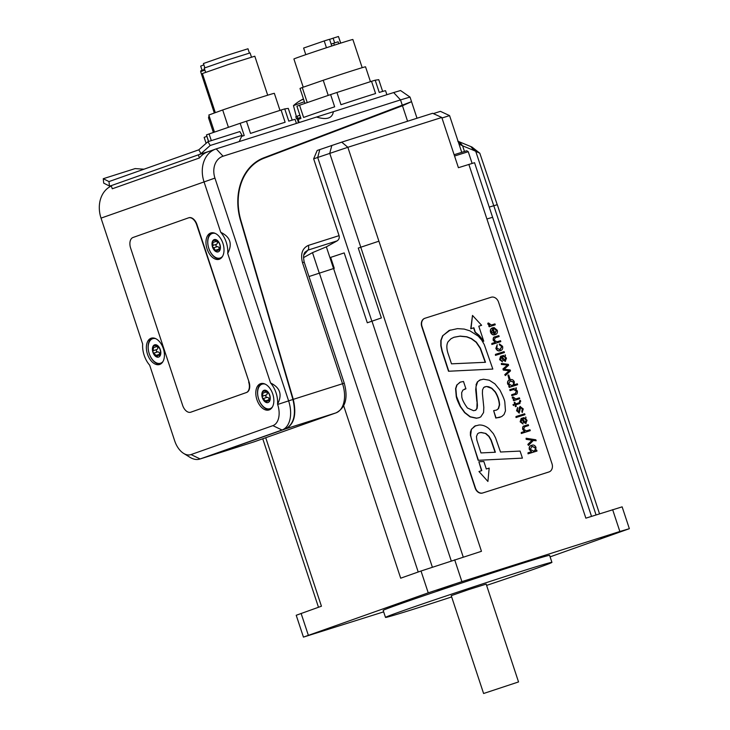 <?xml version="1.0" encoding="UTF-8"?>
<svg xmlns="http://www.w3.org/2000/svg" width="730" height="730" viewBox="0 0 730 730"><rect width="100%" height="100%" fill="white"/><g stroke="black" fill="none" stroke-linecap="round" stroke-linejoin="round"><path stroke-width="1.09" d="M203.04 458.038L285.503 428.902C293.88 424.322 296.353 414.512 292.922 399.474L240.535 220.524A55.206 43.8 -109.5 0 1 263.868 157.789L411.537 101.662L410.023 97.081L400.524 99.891L402.312 105.303M300.094 118.762L299.738 117.694L297.32 118.607L298.424 122.786M299.738 117.694L300.623 117.411M362.19 67.68L352.873 39.511A31.052 0.484 161.7 0 0 323.235 48.8A31.052 0.484 161.7 0 0 293.907 59.021L303.224 87.208M334.668 42.86L333.117 38.17L338.455 36.5L340.654 43.143M329.595 39.393L333.117 38.17M326.456 47.742L324.211 40.944L329.549 39.274L331.146 44.083L338.109 41.774L338.766 43.745M331.776 45.999L331.146 44.083M338.455 36.5L340.737 43.116M305.797 54.668L303.607 48.061L324.211 40.944M307.248 102.592L302.266 87.536L323.226 80.273L328.226 95.402M370.448 81.669L365.538 66.822A34.511 0.538 161.7 0 0 323.226 80.273M302.266 87.536A34.511 0.538 161.7 0 0 300.021 88.494L304.939 103.386M267.7 95.21L254.806 56.21L228.454 64.468L202.383 73.547L215.323 112.657M251.458 57.095L250.08 52.925L227.03 60.152L204.218 68.091L205.595 72.261M249.395 53.053L247.981 48.773L225.588 55.79L203.424 63.51L204.847 67.79M214.483 132.093L208.835 115.021L222.686 109.974L228.417 127.312M279.982 110.376L274.352 93.349A34.511 0.538 161.7 0 0 256.568 98.723A34.511 0.538 161.7 0 0 222.686 109.974M203.871 64.851L200.677 66.111L202.073 70.317M204.884 70.107L200.65 71.631L200.805 70.792L204.646 69.386M209.619 117.411A34.967 0.547 161.7 0 0 208.525 117.822L208.78 116.599A32.978 0.52 -18.3 0 1 209.291 116.398M214.328 113.013L200.65 71.631M183.613 453.385L189.964 457.309A25.304 15.403 -107.6 0 0 199.856 459.051A25.304 15.403 -107.6 0 0 200.148 458.951L282.026 430.007A25.304 15.403 -107.6 0 0 288.605 400.843L214.939 178.102A18.405 14.6 -109.5 0 1 223.079 156.211L400.524 99.891L393.652 92.564L333.364 111.699C332.305 118.351 326.684 120.131 316.51 117.046L216.208 148.883A27.603 21.9 70.5 0 0 215.669 149.066A27.603 21.9 70.5 0 0 203.999 181.715L220.725 232.286C230.315 236.94 232.651 243.984 227.714 253.438L270.556 382.967C280.147 387.621 282.483 394.665 277.555 404.119L277.665 404.466A18.369 11.178 72.4 0 1 272.883 425.636L191.014 454.58A18.369 11.178 72.4 0 1 183.613 453.385A18.369 11.178 72.4 0 1 174.698 440.874L149.668 365.183A19.555 11.899 72.4 0 1 142.669 344.04L101.032 218.124A27.603 21.9 -109.5 0 1 111.352 186.013M410.014 97.081L400.542 90.52L393.652 92.564M333.364 111.699L316.51 117.046M220.725 232.286A19.555 11.899 72.4 0 1 227.714 253.438M270.556 382.967A19.555 11.899 72.4 0 1 277.555 404.119M221.801 257.453A12.884 7.838 72.4 0 1 221.473 257.58A12.884 7.838 72.4 0 1 221.327 257.626L220.113 258.018A12.884 7.838 72.4 0 1 208.734 248.109A12.884 7.838 72.4 0 1 212.311 233.454A12.884 7.838 72.4 0 1 215.377 233.463M212.311 233.454L213.534 233.071A12.884 7.838 72.4 0 1 214.018 232.943M211.718 232.77A13.806 8.404 -107.6 0 0 208.725 248.109A13.806 8.404 -107.6 0 0 220.013 258.922M162.197 362.673A12.884 7.838 72.4 0 1 161.877 362.801A12.884 7.838 72.4 0 1 161.732 362.856L160.509 363.239A12.884 7.838 72.4 0 1 149.139 353.338A12.884 7.838 72.4 0 1 152.716 338.684A12.884 7.838 72.4 0 1 155.782 338.684M152.716 338.684L153.93 338.3A12.884 7.838 72.4 0 1 154.422 338.173M152.114 337.999A13.806 8.404 -107.6 0 0 149.13 353.338A13.806 8.404 -107.6 0 0 160.418 364.151M271.633 408.134A12.884 7.838 72.4 0 1 271.304 408.262A12.884 7.838 72.4 0 1 271.159 408.307L269.945 408.7A12.884 7.838 72.4 0 1 258.575 398.79A12.884 7.838 72.4 0 1 262.152 384.144A12.884 7.838 72.4 0 1 265.218 384.144M262.152 384.144L263.366 383.752A12.884 7.838 72.4 0 1 263.849 383.624M261.55 383.451A13.806 8.404 -107.6 0 0 258.557 398.799A13.806 8.404 -107.6 0 0 269.854 409.612M188.696 217.805L188.824 217.759A9.198 5.603 72.4 0 1 188.933 217.732A9.198 5.603 72.4 0 1 197 224.63L249.003 381.863A9.198 5.603 72.4 0 1 246.603 392.466L191.141 412.076A9.198 5.603 72.4 0 1 191.041 412.112A9.198 5.603 72.4 0 1 190.931 412.149M210.66 233.025A13.806 8.404 72.4 0 1 210.815 232.97A13.806 8.404 72.4 0 1 223.006 243.583A13.806 8.404 72.4 0 1 219.173 259.278A13.806 8.404 72.4 0 1 207.028 248.793A13.806 8.404 72.4 0 1 210.66 233.025M260.491 383.706A13.806 8.404 72.4 0 1 260.656 383.651A13.806 8.404 72.4 0 1 272.837 394.264A13.806 8.404 72.4 0 1 269.005 409.959A13.806 8.404 72.4 0 1 256.86 399.474A13.806 8.404 72.4 0 1 260.491 383.706M151.064 338.245A13.806 8.404 72.4 0 1 151.219 338.191A13.806 8.404 72.4 0 1 163.401 348.803A13.806 8.404 72.4 0 1 159.569 364.507A13.806 8.404 72.4 0 1 147.433 354.023A13.806 8.404 72.4 0 1 151.064 338.245M208.479 141.529L206.928 136.346M206.115 143.317L204.144 137.368A46.008 0.721 -18.3 0 1 206.791 136.4M296.416 123.425L295.093 119.437A46.008 0.721 -18.3 0 0 288.788 121.134L284.737 108.907L288.286 108.396L292.173 120.14M281.077 110.029L285.12 122.257A46.008 0.721 -18.3 0 0 250.509 133.426L246.466 121.198L281.077 110.029A46.008 0.721 -18.3 0 1 284.737 108.907M211.308 140.625L209.099 133.946L240.161 123.288A46.008 0.721 -18.3 0 1 246.466 121.198M240.161 123.288L244.203 135.515A46.008 0.721 -18.3 0 0 241.63 136.382M208.625 141.483L206.453 134.913A46.008 0.721 -18.3 0 1 209.099 133.946M386.882 94.708L385.559 90.73A46.008 0.721 -18.3 0 0 379.244 92.427L375.202 80.191L378.751 79.679L382.639 91.423M371.534 81.313L375.585 93.54A46.008 0.721 -18.3 0 0 340.974 104.709L336.922 92.482L371.534 81.313A46.008 0.721 -18.3 0 1 375.202 80.191M330.617 94.581L334.659 106.808A46.008 0.721 -18.3 0 0 303.607 117.457L299.555 105.229L330.617 94.581A46.008 0.721 -18.3 0 1 336.922 92.482M299.163 122.549L298.196 119.62A46.008 0.721 -18.3 0 1 300.961 118.433L296.918 106.206A46.008 0.721 -18.3 0 1 299.555 105.229M215.669 149.066L207.767 151.858A27.603 21.9 70.5 0 0 199.427 157.972L112.265 188.787L111.225 185.639L109.436 186.004L108.989 181.578L198.788 149.823L201.042 153.61L210.204 145.48L207.94 141.702L198.788 149.823M208.032 151.767L198.387 154.824L199.427 157.972M198.387 154.824L111.225 185.639M207.94 141.702L239.832 131.573L242.086 135.36L239.221 141.583M111.243 185.703L109.965 186.114M108.989 181.578L103.249 178.713L103.706 183.139L109.436 186.004M242.086 135.36L210.204 145.48M201.042 153.61L198.907 154.66M209.82 151.128L200.695 154.03M143.983 169.205L135.141 168.593L103.249 178.713M299.893 115.203L297.293 116.152L299.921 115.294M304.392 101.716L293.469 105.604L296.344 116.49M303.643 99.462A43.754 38.544 -106.6 0 0 302.959 99.736A44.831 24.574 -108.9 0 1 303.57 99.243M303.47 98.942A44.813 44.539 63.6 0 0 299.391 101.242A44.813 39.831 -110 0 1 303.461 98.897A44.858 44.858 0 0 0 293.478 105.594M163.018 361.469A12.884 7.838 72.4 0 1 160.509 363.239M153.072 346.202L156.831 345.071L159.788 348.685L160.536 351.084L160.153 355.72L158.766 355.145L156.393 356.851L155.983 355.419L152.862 352.097L153.546 347.608L153.072 346.202A6.442 3.924 72.4 0 1 156.831 345.071A6.442 3.924 72.4 0 1 160.363 349.825A6.442 3.924 72.4 0 1 160.153 355.72A6.442 3.924 72.4 0 1 156.393 356.851A6.442 3.924 72.4 0 1 152.862 352.097A6.442 3.924 72.4 0 1 153.072 346.202L153.455 345.91M156.667 346.075L157.689 347.361A2.254 1.369 72.4 0 1 157.634 348.803L156.913 349.506C155.937 350.674 156.183 351.477 157.662 351.897L158.647 352.061A2.254 1.369 72.4 0 1 159.523 353.229L159.414 354.944M160.153 355.72L159.532 355.656L160.271 355.428M157.634 345.774L156.028 346.276L156.831 345.071M156.895 356.888L156.393 356.851M272.445 406.929A12.884 7.838 72.4 0 1 269.945 408.7M262.508 391.663L266.267 390.532L269.224 394.145L269.963 396.536L269.58 401.181L268.202 400.606L265.829 402.312L265.41 400.88L262.289 397.549L262.982 393.068L262.508 391.663A6.442 3.924 72.4 0 1 266.267 390.532A6.442 3.924 72.4 0 1 269.799 395.286A6.442 3.924 72.4 0 1 269.58 401.181A6.442 3.924 72.4 0 1 265.829 402.312A6.442 3.924 72.4 0 1 262.289 397.549A6.442 3.924 72.4 0 1 262.508 391.663L262.882 391.362M266.094 391.535L267.125 392.813A2.254 1.369 72.4 0 1 267.07 394.264L266.35 394.957C265.373 396.135 265.62 396.928 267.089 397.357L268.083 397.522A2.254 1.369 72.4 0 1 268.95 398.69L268.841 400.396M269.58 401.181L268.959 401.117L269.708 400.88M267.07 391.225L265.464 391.736L266.267 390.532M266.322 402.339L265.829 402.312M222.613 256.248A12.884 7.838 72.4 0 1 220.113 258.018M212.676 240.973L216.427 239.841L219.383 243.464L220.132 245.855L219.748 250.499L218.37 249.925L215.998 251.631L213.78 247.771L212.457 246.868L213.032 245.38L212.676 240.973A6.442 3.924 72.4 0 1 216.427 239.841A6.442 3.924 72.4 0 1 219.967 244.605A6.442 3.924 72.4 0 1 219.748 250.499A6.442 3.924 72.4 0 1 215.998 251.631A6.442 3.924 72.4 0 1 212.457 246.868A6.442 3.924 72.4 0 1 212.676 240.973L213.05 240.681M216.262 240.854L217.294 242.132A2.254 1.369 72.4 0 1 217.239 243.583L216.509 244.276C215.532 245.453 215.788 246.247 217.257 246.667L218.252 246.84A2.254 1.369 72.4 0 1 219.119 248.008L219.009 249.715M219.748 250.499L219.128 250.436L219.876 250.198M217.239 240.544L215.633 241.055L216.427 239.841M216.491 251.658L215.998 251.631M248.647 381.973A9.198 5.603 72.4 0 1 246.256 392.576L190.795 412.185A9.198 5.603 72.4 0 1 190.685 412.222A9.198 5.603 72.4 0 1 182.619 405.323L130.624 248.09A9.198 5.603 72.4 0 1 133.015 237.487L188.477 217.868A9.198 5.603 72.4 0 1 188.586 217.841A9.198 5.603 72.4 0 1 196.653 224.74L249.003 381.863M297.338 118.671L296.535 118.926L297.575 118.47L297.293 116.152M296.535 118.926L295.814 116.736L296.854 116.289M213.37 132.477L208.525 117.822M303.498 257.644L312.495 252.644L326.365 246.84L337.169 240.854C338.976 239.568 339.605 237.834 339.067 235.653L313.654 158.83L347.854 147.287L378.916 241.192L358.266 248.063L381.379 317.942L367.299 322.788L344.195 252.909L330.599 257.407L334.212 268.321M381.379 317.942L367.299 322.788M383.661 611.859L303.443 637.108L428.236 592.842L421.018 571.006L481.462 551.296L378.906 241.192M591.519 516.365L492.613 217.294L486.91 218.982L585.852 518.163L622.133 506.848L629.36 528.684L550.101 556.853M492.604 217.285L474.546 162.699L458.413 167.699L441.796 117.466L347.854 147.287L341.731 142.14L317.185 150.471L313.654 158.83M454.68 559.791L461.898 581.637L619.861 531.495L612.643 509.659M548.686 472.045L548.951 471.954A6.898 5.475 70.5 0 0 549.079 471.908A6.898 5.475 70.5 0 0 551.999 463.742L498.553 302.138A6.898 5.475 70.5 0 0 491.171 297.247L425.061 318.225A6.898 5.475 70.5 0 0 424.933 318.271A6.898 5.475 70.5 0 0 422.013 326.438L475.458 488.042A6.898 5.475 70.5 0 0 482.84 492.933L548.951 471.954A6.898 5.475 -109.5 0 1 548.814 472A6.898 5.475 -109.5 0 1 548.686 472.045L482.576 493.024A6.898 5.475 -109.5 0 1 475.193 488.133L421.748 326.529A6.898 5.475 -109.5 0 1 424.668 318.371A6.898 5.475 -109.5 0 1 424.796 318.326M308.973 276.533L334.258 268.312L330.644 257.389M495.04 337.844L499.137 336.53L498.836 335.618L495.049 336.822C493.772 336.84 493.252 337.99 493.489 340.271L495.369 342.306L493.224 340.363C492.987 338.081 493.507 336.932 494.785 336.913L494.849 336.895M491.856 344.469L491.819 343.465L491.856 344.469L500.817 341.613L500.515 340.7L497.039 341.804L494.228 340.299L495.232 337.771L499.137 336.53M492.12 344.368L500.817 341.613M495.369 342.306L491.819 343.465M504.421 352.526L495.46 355.373L504.421 352.526L504.12 351.614L495.424 354.369L495.725 355.282M495.46 355.373L495.424 354.369M502.45 356.76C503.846 356.012 504.959 356.495 505.771 358.22L505.133 360.31L502.851 357.928L502.568 356.724M504.868 360.41L505.507 358.311C504.695 356.587 503.581 356.103 502.185 356.851M503.581 355.41L500.579 356.359L499.603 359.644L502.523 361.852L500.534 359.361L501.793 356.97L503.207 360.319L505.525 361.277L503.207 360.319M500.981 356.222L499.867 359.552L502.523 361.852M505.196 361.387L506.492 358.174L504.603 356.058L505.489 355.747L505.178 354.816M504.603 356.058L505.489 355.747M502.943 360.41L501.793 356.97M509.969 378.815L508.974 379.135L507.98 375.229L509.239 379.043L509.969 378.815L508.7 375.001L507.98 375.229M511.849 385.54L508.637 383.852L510.306 380.768L513.674 382.109C514.075 384.026 513.464 385.166 511.849 385.54L511.976 385.504M511.584 385.641C513.199 385.257 513.811 384.117 513.409 382.201L510.042 380.859M517.625 384.71L510.361 387.028L517.625 384.71L517.324 383.807L514.075 384.838L514.303 381.808C513.281 379.773 511.867 379.089 510.069 379.755L509.795 379.846C507.925 380.339 507.213 381.717 507.651 383.98L509.868 386.143L508.974 386.508L509.284 387.438L510.206 387.064M508.974 386.508L509.284 387.438M508.71 386.599L509.859 386.179M509.604 386.234L507.651 383.98M510.069 379.755C508.189 380.248 507.478 381.626 507.916 383.889M519.705 398.735L514.76 400.323L519.705 398.735L519.404 397.832L515.772 398.981L513.017 396.928L512.314 397.156L512.606 398.069L514.248 399.438L513.373 399.794L513.683 400.733L514.604 400.35M513.373 399.794L513.683 400.733M513.108 399.885L514.258 399.465L512.606 398.069M512.341 398.16L512.314 397.156M516.548 410.88L517.57 407.486L516.813 410.789L519.203 413.107L516.813 410.789M518.774 412.158L519.258 408.097L519.039 412.067L517.506 410.671L517.57 407.486M518.993 408.198L520.161 406.4M519.149 413.125L520.682 407.313L522.543 408.919L522.133 412.468L523.273 408.928L519.979 406.464M520.244 406.364L519.258 408.097M522.078 411.391L522.397 412.377M521.813 411.483L522.279 409.01L520.417 407.404M524.56 431.466L522.68 429.413C522.434 427.132 522.954 425.982 524.231 425.964L524.295 425.937M524.56 431.448L521.266 432.507L521.567 433.419L530.263 430.654L529.962 429.751L526.485 430.855L523.675 429.34L524.678 426.813L528.584 425.581L528.283 424.668L524.231 425.964M524.496 425.873C523.218 425.891 522.698 427.041 522.945 429.322L524.824 431.348M524.487 426.886L528.584 425.581M521.567 433.419L530.263 430.654M521.302 433.51L521.266 432.507M485.505 362.29L451.496 363.832L448.704 355.382C446.459 349.405 446.258 344.852 448.092 341.731L451.003 338.738L454.014 337.242L460.174 336.101L466.871 336.776L471.534 338.601L476.371 342.169L480.44 348.192L485.505 362.29M485.222 362.308L480.176 348.283L476.106 342.26L471.27 338.693L466.607 336.868L459.909 336.202L453.887 337.296M448.512 371.251L492.832 369.07L448.512 371.251L441.978 351.221L440.82 345.755L440.82 340.509L442.608 335.773L450.246 330.024M492.832 369.07L484.245 344.533L481.709 340.125L478.296 336.183L469.965 330.854L464.171 329.075L457.464 328.637L449.05 330.489L442.873 335.681L441.084 340.408L441.084 345.664L442.243 351.13L448.777 371.15M478.98 417.724L476.389 418.235L470.056 416.866L464.618 412.642L460.256 406.555C457.856 401.765 456.515 398.379 456.241 396.408L455.593 388.634L456.761 385.038L460.438 382.064M459.982 382.228L457.026 384.947L455.858 388.543L456.505 396.308L460.52 406.464L464.882 412.55L470.321 416.766L476.654 418.144L479.117 417.679L480.805 416.857L483.579 412.523L483.817 407.431L482.411 393.652L482.53 389.875L483.725 387.429L486.472 386.48L488.762 386.772L491.892 388.269L495.278 391.782C497.924 396.043 499.366 400.423 499.594 404.913L498.517 408.636L496.601 410.077L493.644 410.643L496.062 417.971L501.62 416.638L503.992 414.594L505.47 410.899L504.822 402.203C504.768 400.514 503.134 396.463 499.904 390.039L494.904 383.843L489.283 380.23L483.433 379.208L479.601 380.148L477.657 381.781L475.978 386.827L477.438 405.378L477.137 408.307L475.923 410.059L473.597 410.716L467.401 407.979C463.614 402.686 461.743 398.699 461.78 396.034L461.679 392.649L462.902 390.085L465.923 388.807L463.504 381.489L460.301 382.109M464.298 389.2L465.923 388.807M475.038 410.479L475.923 410.059M475.659 410.151L476.873 408.399L477.11 401.281M476.845 401.372L475.705 389.61L476.316 384.655M476.051 384.756L477.393 381.872L480.532 379.746M500.086 417.304L496.062 417.971M495.798 418.062L493.644 410.643M496.464 410.123L498.252 408.727L499.329 405.004C499.101 400.496 497.659 396.116 495.013 391.873L491.628 388.36L486.472 386.48M486.207 386.581L484.72 386.845M487.914 481.444L489.173 468.094L486.317 468.998L483.853 461.497L478.871 461.762L481.8 470.604L478.971 471.525L487.914 481.444L478.971 471.525M481.526 470.695L478.871 461.762M483.488 341.293L478.825 335.389L475.057 332.287L473.597 327.861L470.74 328.765L472.502 315.433L471.005 328.673L473.861 327.77L475.321 332.196L479.09 335.298L483.753 341.202L478.789 326.201L481.627 325.297L472.502 315.433M478.798 326.21L481.627 325.297M485.833 433.465L489.073 436.33L491.208 440.08L495.387 452.244L480.988 452.928L476.818 439.944L476.462 436.513L477.621 433.739L479.026 432.853L481.225 432.479L485.833 433.465L480.961 432.571L478.898 432.908M495.095 452.253L490.943 440.172L488.808 436.421L485.569 433.565M478.123 460.301L522.424 458.13L478.123 460.301L470.394 435.262L470.421 432.069L471.434 429.222L475.759 425.626M471.434 429.222L470.658 435.171L471.416 438.858L478.387 460.21M522.424 458.13L520.089 451.085L500.515 452.016L495.57 437.918L493.407 433.711L488.945 428.629C485.733 426.028 482.42 424.823 479.008 425.015L474.637 426.137L471.699 429.121M530.308 449.388L531.997 446.285L535.345 447.636C535.765 449.552 535.163 450.693 533.539 451.067L530.308 449.388M533.274 451.158C534.898 450.784 535.501 449.643 535.081 447.736L531.732 446.386M537.006 451.049L528.027 453.832L537.006 451.049L536.696 450.118L535.729 450.346L535.975 447.344C534.953 445.3 533.539 444.616 531.741 445.291L531.476 445.382C529.597 445.875 528.885 447.253 529.323 449.516L531.54 451.669L527.991 452.828L528.292 453.741M528.027 453.832L527.991 452.828M529.323 449.516L531.531 451.706M531.741 445.291C529.861 445.784 529.15 447.152 529.588 449.415M528.465 445.428L527.836 444.424L532.061 440.263L526.157 439.332L532.316 440.172L528.1 444.333L528.465 445.428L533.475 440.363L536.167 440.783L535.838 439.779L526.093 438.246L526.421 439.232M526.157 439.332L526.093 438.246M533.356 440.482L536.167 440.783M523.008 418.929C524.405 418.171 525.518 418.655 526.33 420.38L525.691 422.478L523.41 420.088L523.127 418.883M525.427 422.57L526.065 420.471C525.253 418.755 524.14 418.263 522.744 419.02M524.14 417.569L521.138 418.527L520.161 421.812L523.082 424.011L521.092 421.52L522.351 419.139L523.766 422.478L526.084 423.437L523.766 422.478M521.539 418.39L520.426 421.712L523.082 424.011M525.755 423.546L527.051 420.343L525.171 418.253L526.047 417.907L525.737 416.976M525.162 418.226L526.047 417.907M523.501 422.57L522.351 419.139M524.98 414.686L516.019 417.542L524.98 414.686L524.678 413.773L515.982 416.538L516.283 417.441M516.019 417.542L515.982 416.538M516.274 406.345L515.343 406.656L516.274 406.345L515.772 404.831L520.015 403.48L515.772 404.84M515.343 406.656L515.106 405.041L515.608 406.555M513.555 405.551L512.944 404.739L513.82 405.451M514.54 404.219L514.239 402.412L514.805 404.137L513.208 404.648M519.249 402.732L519.696 400.569L519.514 402.641L515.471 403.927L514.896 402.203L514.239 402.412M519.276 403.726L520.736 401.245L520.326 400.368L519.696 400.569M515.334 393.57L516.338 391.043L513.528 389.528L510.051 390.632L509.75 389.729L510.316 390.541L513.792 389.437L516.603 390.952L515.599 393.47L511.693 394.711L511.995 395.623L515.882 394.382L511.995 395.623M514.431 388.241L510.014 389.628M515.517 394.51L515.782 394.419C517.059 394.401 517.579 393.251 517.333 390.97L515.453 388.935L516.347 388.579L516.037 387.639M511.73 395.715L511.693 394.711M505.361 375.576L504.768 374.673L509.111 370.749L503.253 370.073L509.376 370.657L505.032 374.581L505.361 375.576L510.498 370.876L510.188 369.946L504.184 369.234L508.618 365.219L508.336 364.352L501.355 363.449L501.683 364.443L507.469 365.064L503.152 368.896L503.508 369.982M503.253 370.073L503.152 368.896M502.888 368.997L507.469 365.064M501.683 364.443L507.459 365.036M501.419 364.535L501.355 363.449M499.858 349.761L501.674 346.695L499.831 344.98L501.93 346.604L500.123 349.67L496.847 348.219L497.212 344.724L496.135 348.274C497.13 350.455 498.572 351.24 500.461 350.646L500.196 350.738C498.307 351.331 496.865 350.546 495.871 348.374L497.212 344.724M499.566 345.071L499.247 344.085L499.831 344.98M500.196 350.738L500.461 350.646C502.359 350.071 503.052 348.621 502.568 346.303L499.512 343.994M494.055 333.811L492.476 329.038M492.732 328.911L494.338 333.765L491.5 332.031L492.732 328.911M494.739 333.683L496.245 330.298L494.073 328.564L496.51 330.206L495.004 333.583L492.768 327.825M494.073 328.564L494.018 327.514L494.338 328.473M493.069 327.724C490.961 328.263 490.213 329.777 490.843 332.25C491.837 334.431 493.279 335.225 495.159 334.623C497.057 334.039 497.75 332.597 497.267 330.279L494.018 327.514M495.132 334.632L494.894 334.714C493.015 335.316 491.573 334.532 490.578 332.342C489.949 329.869 490.697 328.354 492.805 327.816M495.259 324.804L490.305 326.383L495.259 324.804L494.958 323.892L491.317 325.042L488.562 322.998L487.859 323.217L489.793 325.498L488.917 325.854L489.228 326.794L490.149 326.42M488.917 325.854L489.228 326.794M488.653 325.954L489.803 325.525M489.529 325.598L488.151 324.129M487.886 324.22L487.859 323.217M336.211 412.797A4.599 3.65 -109.5 0 1 336.037 412.861A4.599 3.65 -109.5 0 1 335.955 412.888L254.076 441.842A25.304 15.403 72.4 0 1 253.785 441.933L203.524 457.883L285.868 428.784C294.236 424.203 296.709 414.394 293.268 399.365L240.891 220.433A54.75 43.435 -109.5 0 1 264.032 158.218L263.603 157.881M402.075 105.394L402.458 105.74L411.282 101.808M285.868 428.784L335.955 412.888A25.304 15.403 72.4 0 0 342.534 383.734L344.259 383.223L304.218 262.152L302.494 262.663L342.534 383.734L292.912 399.465M305.213 252.032L307.941 250.125A4.599 2.801 -107.6 0 0 308.325 245.408C302.275 248.264 300.331 254.013 302.494 262.663M441.796 117.466L432.662 113.278L341.731 142.14M441.978 118.014L449.57 115.605A8859.8 6016.916 27.6 0 0 440.418 111.352L433.355 113.597M449.57 115.605L461.707 152.251M458.951 143.929L462.601 145.827A26891.466 17432.583 -109.1 0 1 473.98 150.48L479.802 153.218L471.991 147.058L457.728 141.164M479.802 153.218L497.221 204.683M303.443 637.108L296.216 615.271L321.437 606.21L265.72 437.726M343.693 405.853L400.688 578.197L421.018 571.006M489.228 207.101L497.294 204.683L599.531 513.82M483.598 693.5L451.24 595.662L468.623 589.612L486.18 584.11L518.537 681.939L483.598 693.5L518.537 681.939M486.609 585.387A87.646 1.378 161.7 0 0 551.926 562.365L549.617 555.375A87.646 1.378 161.7 0 0 465.968 581.591A87.646 1.378 161.7 0 0 383.186 610.417L385.495 617.407A87.646 1.378 161.7 0 0 418.399 607.679A87.646 1.378 161.7 0 0 451.66 596.939M551.926 562.365A87.646 1.378 161.7 0 0 468.277 588.581A87.646 1.378 161.7 0 0 385.495 617.407M452.591 584.812L436.814 590.168L452.591 584.812M328.08 628.84L312.312 634.188L328.08 628.84M616.604 532.754L600.836 538.11L616.604 532.754M629.36 528.684L619.861 531.495M461.898 581.637L428.236 592.842M333.71 43.189L334.358 45.16M272.883 425.636L282.026 430.007L285.503 428.902M292.922 399.474L277.665 404.466M203.624 457.847L200.148 458.951L191.014 454.58M101.032 218.124L214.939 178.102M216.208 148.883L223.079 156.211M155.983 355.419L159.459 354.315M154.176 353.001L157.662 351.897M153.437 350.61L156.913 349.506M153.546 347.608L157.023 346.504M156.348 345.454L157.069 345.217M265.41 400.88L268.896 399.775M263.612 398.461L267.089 397.357M262.864 396.062L266.35 394.957M262.982 393.068L266.459 391.964M265.784 390.906L266.505 390.678M215.578 250.198L219.055 249.094M213.78 247.771L217.257 246.667M213.032 245.38L216.509 244.276M213.142 242.378L216.627 241.274M215.952 240.225L216.673 239.997M486.901 218.982L468.852 164.387M333.546 268.54L326.365 246.84M371.862 321.237L317.696 157.452L319.795 149.577M371.981 321.2L451.249 560.886M360.766 247.205L463.24 557.072M333.592 268.521L432.342 567.119M454.553 156.019L468.249 151.703L472.1 163.365M203.916 457.746L254.076 441.842A4.599 3.65 -109.5 0 0 254.168 441.805L336.037 412.861C345.509 407.906 348.256 398.023 344.259 383.223M264.032 158.218L402.458 105.74L407.577 121.235M339.067 235.653L308.325 245.408M254.25 441.778A4.599 3.65 -109.5 0 1 254.168 441.805L253.785 441.933A25.304 15.403 72.4 0 1 253.493 442.024M303.78 255.099L307.941 250.125L337.169 240.854M319.275 273.139L312.495 252.644M360.793 247.187L329.741 153.291L331.849 145.407M471.991 147.058L475.695 151.156L493.736 205.696M459.453 141.875L462.601 145.827L464.444 151.393M473.98 150.48L470.832 146.547M460.959 145.078L458.248 141.793M301.107 613.401L308.334 635.237M493.781 205.687L596.054 514.924M319.375 273.111L418.217 571.991M203.332 457.947L199.856 459.051M158.766 355.145L160.418 354.625M268.202 400.606L269.854 400.077M218.37 249.925L220.022 249.395M262.754 438.766L318.481 607.26M468.249 151.703L466.735 150.763L454.124 154.733M417.012 118.242L411.684 102.118M305.204 252.032C303.498 253.666 303.169 257.033 304.218 262.152"/></g></svg>
